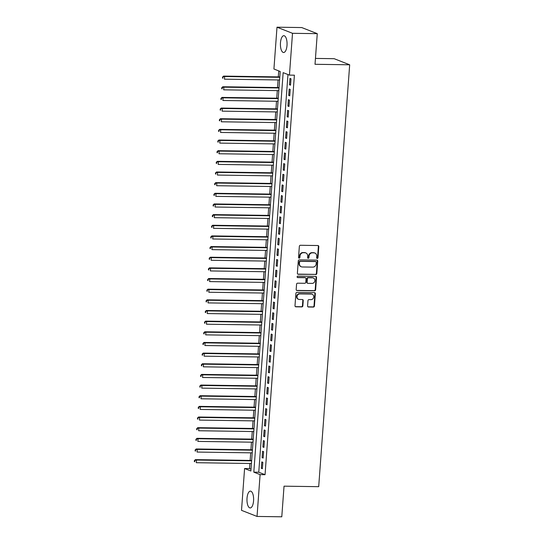 <?xml version="1.0" encoding="UTF-8"?>
<svg xmlns="http://www.w3.org/2000/svg" width="544" height="544" viewBox="0 0 544 544"><rect width="100%" height="100%" fill="white"/><g stroke="black" fill="none" stroke-linecap="round" stroke-linejoin="round"><path stroke-width="0.82" d="M317.24 258.427A0.741 0.673 111.5 0 0 317.975 257.7L318.791 246.588A1.061 0.959 111.5 0 0 317.9 245.534L300.404 245.276A1.061 0.959 111.5 0 0 299.356 246.31L298.54 257.421A0.741 0.673 111.5 0 0 299.166 258.162A0.741 0.673 111.5 0 0 299.9 257.441L300.002 256A3.386 3.074 111.5 0 1 303.362 252.702L304.817 252.722A3.386 3.074 111.5 0 1 307.68 256.115L307.578 257.55A0.741 0.673 111.5 0 0 308.203 258.291A0.741 0.673 111.5 0 0 308.938 257.57L309.046 256.136A3.386 3.074 111.5 0 1 312.399 252.831L313.861 252.851A3.386 3.074 111.5 0 1 316.724 256.244L316.615 257.679A0.741 0.673 111.5 0 0 317.24 258.427M316.832 258.257A0.741 0.673 111.5 0 0 317.56 257.536L318.376 246.425A1.061 0.959 111.5 0 0 317.988 245.534M298.751 257.999A0.741 0.673 111.5 0 0 299.479 257.278L299.588 255.836L300.002 256M307.795 258.128A0.741 0.673 111.5 0 0 308.516 257.407L308.625 255.966L309.046 256.136M247.024 498.256A8.412 3.325 90.8 0 1 250.417 491.13A8.412 3.325 90.8 0 1 253.565 500.827A8.412 3.325 90.8 0 1 250.172 507.946A8.412 3.325 90.8 0 1 247.024 498.256M280.466 42.813A8.412 3.325 90.8 0 1 283.859 35.693A8.412 3.325 90.8 0 1 287.008 45.39A8.412 3.325 90.8 0 1 283.614 52.51A8.412 3.325 90.8 0 1 280.466 42.813M307.578 305.939A1.061 0.959 111.5 0 0 308.468 307L313.378 307.074A1.061 0.959 111.5 0 0 314.425 306.041L315.336 293.699A1.061 0.959 111.5 0 0 314.439 292.638L296.942 292.386A1.061 0.959 111.5 0 0 295.895 293.42L294.991 305.762A1.061 0.959 111.5 0 0 295.882 306.816L301.811 306.904A1.061 0.959 111.5 0 0 302.858 305.871L303.246 300.594A1.061 0.959 111.5 0 0 302.355 299.533L299.411 299.492A2.829 2.57 111.5 0 1 297.085 296.194A2.829 2.57 111.5 0 1 299.826 293.896L311.345 294.059A2.829 2.57 111.5 0 1 313.67 297.357A2.829 2.57 111.5 0 1 310.93 299.656L309.012 299.628A1.061 0.959 111.5 0 0 307.965 300.662L307.578 305.939M276.998 27.2L301.757 27.56L317.268 33.66L315.017 64.294L349.676 64.79L318.696 486.676L284.036 486.173L281.785 516.8L257.033 516.44L241.516 510.34L244.589 468.52L250.879 470.995L280.214 71.488L273.924 69.013L276.998 27.2L292.509 33.306L289.442 75.12L283.152 72.644L253.81 472.151L260.1 474.626L257.033 516.44M317.268 33.66L292.509 33.306M287.966 74.542L258.767 472.226L265.05 474.701L294.392 75.188L289.442 75.12M265.05 474.701L260.1 474.626M315.765 274.55A1.061 0.959 111.5 0 0 316.819 273.516L317.723 261.181A1.061 0.959 111.5 0 0 316.826 260.12L299.329 259.869A1.061 0.959 111.5 0 0 298.282 260.896L297.378 273.238A1.061 0.959 111.5 0 0 298.268 274.298L315.35 274.387A1.061 0.959 111.5 0 0 316.397 273.353L317.302 261.011A1.061 0.959 111.5 0 0 316.914 260.127M316.526 277.44L315.622 289.782A1.061 0.959 111.5 0 1 314.575 290.809L297.078 290.557A1.061 0.959 111.5 0 1 296.181 289.496L296.568 284.22A1.061 0.959 111.5 0 1 297.616 283.186L304.715 283.288A1.061 0.959 111.5 0 0 305.762 282.254L306.02 278.752A1.061 0.959 111.5 0 0 305.123 277.692L297.738 277.59A0.741 0.673 111.5 0 1 297.133 276.726A0.741 0.673 111.5 0 1 297.847 276.121L315.636 276.379A1.061 0.959 111.5 0 1 316.526 277.44L316.112 277.277L315.2 289.612L315.622 289.782M290.53 85.184L290.999 78.792L289.952 78.377L289.483 84.769L290.53 85.184M289.748 95.832L290.217 89.44L289.17 89.032L288.701 95.424L289.748 95.832M288.966 106.488L289.435 100.096L288.388 99.681L287.919 106.073L288.966 106.488M288.184 117.144L288.653 110.752L287.606 110.337L287.137 116.729L288.184 117.144M287.402 127.792L287.871 121.4L286.824 120.992L286.355 127.384L287.402 127.792M286.62 138.448L287.089 132.056L286.042 131.641L285.573 138.033L286.62 138.448M285.838 149.104L286.307 142.712L285.26 142.297L284.784 148.689L285.838 149.104M285.056 159.752L285.525 153.36L284.471 152.952L284.002 159.344L285.056 159.752M284.274 170.408L284.743 164.016L283.689 163.601L283.22 169.993L284.274 170.408M283.485 181.064L283.954 174.672L282.907 174.257L282.438 180.649L283.485 181.064M282.703 191.719L283.172 185.327L282.125 184.912L281.656 191.304L282.703 191.719M281.921 202.368L282.39 195.976L281.343 195.568L280.874 201.96L281.921 202.368M281.139 213.024L281.608 206.632L280.561 206.217L280.092 212.609L281.139 213.024M280.357 223.679L280.826 217.287L279.779 216.872L279.31 223.264L280.357 223.679M279.575 234.328L280.044 227.936L278.997 227.528L278.528 233.92L279.575 234.328M278.793 244.984L279.262 238.592L278.215 238.177L277.746 244.569L278.793 244.984M278.011 255.639L278.48 249.247L277.433 248.832L276.964 255.224L278.011 255.639M277.229 266.288L277.698 259.896L276.651 259.488L276.182 265.88L277.229 266.288M276.447 276.944L276.916 270.552L275.869 270.137L275.4 276.529L276.447 276.944M275.665 287.599L276.134 281.207L275.087 280.792L274.618 287.184L275.665 287.599M274.883 298.255L275.352 291.856L274.305 291.448L273.836 297.84L274.883 298.255M274.101 308.904L274.57 302.512L273.523 302.104L273.054 308.496L274.101 308.904M273.319 319.559L273.788 313.167L272.741 312.752L272.272 319.144L273.319 319.559M272.537 330.215L273.006 323.823L271.959 323.408L271.49 329.8L272.537 330.215M271.755 340.864L272.224 334.472L271.177 334.064L270.708 340.456L271.755 340.864M270.973 351.519L271.442 345.127L270.395 344.712L269.926 351.104L270.973 351.519M270.191 362.175L270.66 355.783L269.606 355.368L269.137 361.76L270.191 362.175M269.409 372.824L269.878 366.432L268.824 366.024L268.355 372.416L269.409 372.824M268.62 383.479L269.096 377.087L268.042 376.672L267.573 383.064L268.62 383.479M267.838 394.135L268.308 387.743L267.26 387.328L266.791 393.72L267.838 394.135M267.056 404.784L267.526 398.392L266.478 397.984L266.009 404.376L267.056 404.784M266.274 415.439L266.744 409.047L265.696 408.639L265.227 415.031L266.274 415.439M265.492 426.095L265.962 419.703L264.914 419.288L264.445 425.68L265.492 426.095M264.71 436.75L265.18 430.358L264.132 429.944L263.663 436.336L264.71 436.75M263.928 447.399L264.398 441.007L263.35 440.599L262.881 446.991L263.928 447.399M263.146 458.055L263.616 451.663L262.568 451.248L262.099 457.64L263.146 458.055M261.786 461.904L261.317 468.296L262.364 468.71L262.834 462.318L261.786 461.904M278.746 70.91L278.304 76.894M278.079 79.954L277.522 87.55M277.297 90.61L276.74 98.206M276.515 101.266L275.958 108.854M275.733 111.914L275.176 119.51M274.951 122.57L274.394 130.166M274.169 133.226L273.612 140.814M273.387 143.874L272.83 151.47M272.605 154.53L272.048 162.126M271.823 165.186L271.266 172.781M271.041 175.841L270.484 183.43M270.259 186.49L269.702 194.086M269.477 197.146L268.92 204.741M268.695 207.801L268.138 215.39M267.913 218.45L267.356 226.046M267.124 229.106L266.567 236.701M266.342 239.761L265.785 247.35M265.56 250.41L265.003 258.006M264.778 261.066L264.221 268.661M263.996 271.721L263.439 279.31M263.214 282.377L262.657 289.966M262.432 293.026L261.875 300.621M261.65 303.681L261.093 311.277M260.868 314.337L260.311 321.926M260.086 324.986L259.529 332.581M259.304 335.641L258.747 343.237M258.522 346.297L257.965 353.886M257.74 356.946L257.183 364.541M256.958 367.601L256.401 375.197M256.176 378.257L255.619 385.846M255.394 388.912L254.837 396.501M254.612 399.561L254.055 407.157M253.83 410.217L253.273 417.812M253.048 420.872L252.491 428.461M252.266 431.521L251.702 439.117M251.478 442.177L250.92 449.772M250.696 452.832L250.138 460.421M249.914 463.481L249.54 468.595L251.015 469.173M349.676 64.79L334.159 58.691L315.445 58.419M249.54 468.595L244.589 468.52M258.767 472.226L253.81 472.151M289.483 84.769L290.557 84.782M288.701 95.424L289.775 95.438M287.919 106.073L288.993 106.094M287.137 116.729L288.211 116.742M286.355 127.384L287.429 127.398M285.573 138.033L286.647 138.054M284.784 148.689L285.865 148.702M284.002 159.344L285.083 159.358M283.22 169.993L284.301 170.014M282.438 180.649L283.519 180.662M281.656 191.304L282.737 191.318M280.874 201.96L281.955 201.974M280.092 212.609L281.173 212.629M279.31 223.264L280.391 223.278M278.528 233.92L279.602 233.934M277.746 244.569L278.82 244.589M276.964 255.224L278.038 255.238M276.182 265.88L277.256 265.894M275.4 276.529L276.474 276.549M274.618 287.184L275.692 287.198M273.836 297.84L274.91 297.854M273.054 308.496L274.128 308.509M272.272 319.144L273.346 319.165M271.49 329.8L272.564 329.814M270.708 340.456L271.782 340.469M269.926 351.104L271 351.125M269.137 361.76L270.218 361.774M268.355 372.416L269.436 372.429M267.573 383.064L268.654 383.085M266.791 393.72L267.872 393.734M266.009 404.376L267.09 404.389M265.227 415.031L266.308 415.045M264.445 425.68L265.526 425.7M263.663 436.336L264.744 436.349M262.881 446.991L263.956 447.005M262.099 457.64L263.174 457.66M261.317 468.296L262.392 468.309M314.854 253.048L314.432 252.885A3.386 3.074 111.5 0 0 313.439 252.688L313.861 252.851M308.625 255.966A3.386 3.074 111.5 0 1 311.977 252.668L313.439 252.688M305.81 252.919L305.395 252.749A3.386 3.074 111.5 0 0 304.402 252.559L304.817 252.722M299.588 255.836A3.386 3.074 111.5 0 1 302.94 252.538L304.402 252.559M297.765 274.128A1.061 0.959 111.5 0 0 297.854 274.128L315.35 274.387M316.275 262.31A0.741 0.673 111.5 0 0 315.649 261.569L300.295 261.344A0.741 0.673 111.5 0 0 299.56 262.065L299.445 263.582A3.386 3.074 111.5 0 0 302.314 266.975L312.807 267.124A3.386 3.074 111.5 0 0 316.166 263.826L316.275 262.31M315.867 261.61L315.445 261.446A0.741 0.673 111.5 0 0 315.228 261.406L315.649 261.569M301.315 266.778L300.9 266.614A3.386 3.074 111.5 0 1 299.03 263.418L299.139 261.902A0.741 0.673 111.5 0 1 299.873 261.181L315.228 261.406M296.568 290.387A1.061 0.959 111.5 0 0 296.657 290.394L314.153 290.646A1.061 0.959 111.5 0 0 315.2 289.612M305.436 277.753L305.014 277.59A1.061 0.959 111.5 0 0 304.708 277.528L297.33 277.42M312.079 283.397A2.829 2.57 111.5 0 0 313.317 277.964A2.829 2.57 111.5 0 0 312.487 277.8L308.428 277.739A1.061 0.959 111.5 0 0 307.38 278.773L307.122 282.275A1.061 0.959 111.5 0 0 308.02 283.336L312.079 283.397M313.317 277.964L312.902 277.8A2.829 2.57 111.5 0 0 312.066 277.637L312.487 277.8M307.707 283.274L307.292 283.111A1.061 0.959 111.5 0 1 306.707 282.112L306.959 278.61A1.061 0.959 111.5 0 1 308.013 277.576L312.066 277.637M316.112 277.277A1.061 0.959 111.5 0 0 315.724 276.386M312.174 294.222L311.753 294.059A2.829 2.57 111.5 0 0 310.923 293.896L311.345 294.059M298.581 299.329L298.166 299.159A2.829 2.57 111.5 0 1 299.404 293.733L310.923 293.896M295.372 306.646A1.061 0.959 111.5 0 0 295.467 306.653L301.396 306.741A1.061 0.959 111.5 0 0 302.444 305.708L302.831 300.424A1.061 0.959 111.5 0 0 302.444 299.54M307.958 306.83A1.061 0.959 111.5 0 0 308.054 306.836L312.956 306.904A1.061 0.959 111.5 0 0 314.01 305.878L314.915 293.536A1.061 0.959 111.5 0 0 314.527 292.645M279.82 76.915L223.598 76.106L224.652 76.514L224.454 79.179L279.596 79.975M279.786 77.316L224.652 76.514L222.571 77.01L222.489 78.071L222.911 78.241L222.986 77.173M222.911 78.241L222.489 78.071M222.571 77.01L223.598 76.106M279.038 87.57L222.816 86.761L223.87 87.169L223.672 89.835L278.814 90.63M279.004 87.972L223.87 87.169L221.789 87.659L221.707 88.726L222.129 88.89L222.204 87.829M222.129 88.89L221.707 88.726M221.789 87.659L222.816 86.761M278.256 98.226L222.034 97.41L223.088 97.825L222.89 100.49L278.025 101.286M278.222 98.62L223.088 97.825L221.007 98.314L220.925 99.382L221.347 99.545L221.422 98.478M221.347 99.545L220.925 99.382M221.007 98.314L222.034 97.41M277.467 108.882L221.252 108.066L222.299 108.48L222.108 111.139L277.243 111.942M277.44 109.276L222.299 108.48L220.225 108.97L220.143 110.038L220.565 110.201L220.64 109.133M220.565 110.201L220.143 110.038M220.225 108.97L221.252 108.066M276.685 119.53L220.47 118.721L221.517 119.129L221.326 121.795L276.461 122.59M276.658 119.932L221.517 119.129L219.443 119.626L219.361 120.686L219.783 120.85L219.858 119.789M219.783 120.85L219.361 120.686M219.443 119.626L220.47 118.721M275.903 130.186L219.688 129.37L220.735 129.785L220.544 132.45L275.679 133.246M275.876 130.58L220.735 129.785L218.661 130.274L218.579 131.342L219.001 131.505L219.076 130.444M219.001 131.505L218.579 131.342M218.661 130.274L219.688 129.37M275.121 140.842L218.906 140.026L219.953 140.44L219.762 143.099L274.897 143.902M275.094 141.236L219.953 140.44L217.872 140.93L217.797 141.998L218.219 142.161L218.294 141.093M218.219 142.161L217.797 141.998M217.872 140.93L218.906 140.026M274.339 151.49L218.124 150.681L219.171 151.089L218.974 153.755L274.115 154.55M274.312 151.892L219.171 151.089L217.09 151.586L217.015 152.646L217.437 152.816L217.512 151.749M217.437 152.816L217.015 152.646M217.09 151.586L218.124 150.681M273.557 162.146L217.342 161.33L218.389 161.745L218.192 164.41L273.333 165.206M273.53 162.54L218.389 161.745L216.308 162.234L216.233 163.302L216.655 163.465L216.73 162.404M216.655 163.465L216.233 163.302M216.308 162.234L217.342 161.33M272.775 172.802L216.56 171.986L217.607 172.4L217.41 175.059L272.551 175.862M272.748 173.196L217.607 172.4L215.526 172.89L215.451 173.958L215.866 174.121L215.948 173.053M215.866 174.121L215.451 173.958M215.526 172.89L216.56 171.986M271.993 183.45L215.778 182.641L216.825 183.049L216.628 185.715L271.769 186.51M271.966 183.852L216.825 183.049L214.744 183.546L214.669 184.606L215.084 184.776L215.166 183.709M215.084 184.776L214.669 184.606M214.744 183.546L215.778 182.641M271.211 194.106L214.996 193.29L216.043 193.705L215.846 196.37L270.987 197.166M271.184 194.5L216.043 193.705L213.962 194.194L213.887 195.262L214.302 195.425L214.384 194.364M214.302 195.425L213.887 195.262M213.962 194.194L214.996 193.29M270.429 204.762L214.214 203.946L215.261 204.36L215.064 207.019L270.205 207.822M270.402 205.156L215.261 204.36L213.18 204.85L213.105 205.918L213.52 206.081L213.602 205.013M213.52 206.081L213.105 205.918M213.18 204.85L214.214 203.946M269.647 215.417L213.432 214.601L214.479 215.016L214.282 217.675L269.423 218.477M269.62 215.812L214.479 215.016L212.398 215.506L212.323 216.573L212.738 216.736L212.82 215.669M212.738 216.736L212.323 216.573M212.398 215.506L213.432 214.601M268.865 226.066L212.65 225.257L213.697 225.665L213.5 228.33L268.641 229.126M268.838 226.467L213.697 225.665L211.616 226.161L211.541 227.222L211.956 227.385L212.038 226.324M211.956 227.385L211.541 227.222M211.616 226.161L212.65 225.257M268.083 236.722L211.868 235.906L212.915 236.32L212.718 238.986L267.859 239.782M268.056 237.116L212.915 236.32L210.834 236.81L210.759 237.878L211.174 238.041L211.256 236.973M211.174 238.041L210.759 237.878M210.834 236.81L211.868 235.906M267.301 247.377L211.086 246.561L212.133 246.976L211.936 249.635L267.077 250.437M267.274 247.772L212.133 246.976L210.052 247.466L209.97 248.533L210.392 248.696L210.474 247.629M210.392 248.696L209.97 248.533M210.052 247.466L211.086 246.561M266.519 258.026L210.304 257.217L211.351 257.625L211.154 260.29L266.295 261.086M266.485 258.427L211.351 257.625L209.27 258.121L209.188 259.182L209.61 259.352L209.692 258.284M209.61 259.352L209.188 259.182M209.27 258.121L210.304 257.217M265.737 268.682L209.522 267.866L210.569 268.28L210.372 270.946L265.513 271.742M265.703 269.076L210.569 268.28L208.488 268.77L208.406 269.838L208.828 270.001L208.91 268.94M208.828 270.001L208.406 269.838M208.488 268.77L209.522 267.866M264.955 279.337L208.74 278.521L209.787 278.936L209.59 281.595L264.731 282.397M264.921 279.732L209.787 278.936L207.706 279.426L207.624 280.493L208.046 280.656L208.121 279.589M208.046 280.656L207.624 280.493M207.706 279.426L208.74 278.521M264.173 289.986L207.951 289.177L209.005 289.585L208.808 292.25L263.949 293.046M264.139 290.387L209.005 289.585L206.924 290.081L206.842 291.142L207.264 291.312L207.339 290.244M207.264 291.312L206.842 291.142M206.924 290.081L207.951 289.177M263.391 300.642L207.169 299.826L208.223 300.24L208.026 302.906L263.167 303.702M263.357 301.036L208.223 300.24L206.142 300.73L206.06 301.798L206.482 301.961L206.557 300.9M206.482 301.961L206.06 301.798M206.142 300.73L207.169 299.826M262.609 311.297L206.387 310.481L207.434 310.896L207.244 313.555L262.378 314.357M262.575 311.692L207.434 310.896L205.36 311.386L205.278 312.453L205.7 312.616L205.775 311.549M205.7 312.616L205.278 312.453M205.36 311.386L206.387 310.481M261.82 321.953L205.605 321.137L206.652 321.545L206.462 324.21L261.596 325.013M261.793 322.347L206.652 321.545L204.578 322.041L204.496 323.102L204.918 323.272L204.993 322.204M204.918 323.272L204.496 323.102M204.578 322.041L205.605 321.137M261.038 332.602L204.823 331.792L205.87 332.2L205.68 334.866L260.814 335.662M261.011 333.003L205.87 332.2L203.796 332.697L203.714 333.758L204.136 333.921L204.211 332.86M204.136 333.921L203.714 333.758M203.796 332.697L204.823 331.792M260.256 343.257L204.041 342.441L205.088 342.856L204.898 345.522L260.032 346.317M260.229 343.652L205.088 342.856L203.014 343.346L202.932 344.413L203.354 344.576L203.429 343.509M203.354 344.576L202.932 344.413M203.014 343.346L204.041 342.441M259.474 353.913L203.259 353.097L204.306 353.512L204.116 356.17L259.25 356.973M259.447 354.307L204.306 353.512L202.225 354.001L202.15 355.069L202.572 355.232L202.647 354.164M202.572 355.232L202.15 355.069M202.225 354.001L203.259 353.097M258.692 364.562L202.477 363.752L203.524 364.16L203.327 366.826L258.468 367.622M258.665 364.963L203.524 364.16L201.443 364.657L201.368 365.718L201.79 365.888L201.865 364.82M201.79 365.888L201.368 365.718M201.443 364.657L202.477 363.752M257.91 375.217L201.695 374.401L202.742 374.816L202.545 377.482L257.686 378.277M257.883 375.612L202.742 374.816L200.661 375.306L200.586 376.373L201.001 376.536L201.083 375.476M201.001 376.536L200.586 376.373M200.661 375.306L201.695 374.401M257.128 385.873L200.913 385.057L201.96 385.472L201.763 388.13L256.904 388.933M257.101 386.267L201.96 385.472L199.879 385.961L199.804 387.029L200.219 387.192L200.301 386.124M200.219 387.192L199.804 387.029M199.879 385.961L200.913 385.057M256.346 396.522L200.131 395.712L201.178 396.12L200.981 398.786L256.122 399.582M256.319 396.923L201.178 396.12L199.097 396.617L199.022 397.678L199.437 397.848L199.519 396.78M199.437 397.848L199.022 397.678M199.097 396.617L200.131 395.712M255.564 407.177L199.349 406.361L200.396 406.776L200.199 409.442L255.34 410.237M255.537 407.572L200.396 406.776L198.315 407.266L198.24 408.333L198.655 408.496L198.737 407.436M198.655 408.496L198.24 408.333M198.315 407.266L199.349 406.361M254.782 417.833L198.567 417.017L199.614 417.432L199.417 420.09L254.558 420.893M254.755 418.227L199.614 417.432L197.533 417.921L197.458 418.989L197.873 419.152L197.955 418.084M197.873 419.152L197.458 418.989M197.533 417.921L198.567 417.017M254 428.482L197.785 427.672L198.832 428.08L198.635 430.746L253.776 431.548M253.973 428.883L198.832 428.08L196.751 428.577L196.676 429.638L197.091 429.808L197.173 428.74M197.091 429.808L196.676 429.638M196.751 428.577L197.785 427.672M253.218 439.137L197.003 438.328L198.05 438.736L197.853 441.402L252.994 442.197M253.191 439.538L198.05 438.736L195.969 439.226L195.894 440.293L196.309 440.456L196.391 439.396M196.309 440.456L195.894 440.293M195.969 439.226L197.003 438.328M252.436 449.793L196.221 448.977L197.268 449.392L197.071 452.057L252.212 452.853M252.409 450.187L197.268 449.392L195.187 449.881L195.106 450.949L195.527 451.112L195.609 450.044M195.527 451.112L195.106 450.949M195.187 449.881L196.221 448.977M251.654 460.448L195.439 459.632L196.486 460.047L196.289 462.706L251.43 463.508M251.627 460.843L196.486 460.047L194.405 460.537L194.324 461.604L194.745 461.768L194.827 460.7M194.745 461.768L194.324 461.604M194.405 460.537L195.439 459.632M317.56 257.536L317.975 257.7M299.479 257.278L299.9 257.441M308.516 257.407L308.938 257.57M311.977 252.668L312.399 252.831M302.94 252.538L303.362 252.702M318.376 246.425L318.791 246.588M297.854 274.128L298.268 274.298M317.302 261.011L317.723 261.181M316.397 273.353L316.819 273.516M299.873 261.181L300.295 261.344M299.139 261.902L299.56 262.065M299.03 263.418L299.445 263.582M314.153 290.646L314.575 290.809M296.657 290.394L297.078 290.557M304.708 277.528L305.123 277.692M297.33 277.426L297.738 277.59M308.013 277.576L308.428 277.739M306.959 278.61L307.38 278.773M306.707 282.112L307.122 282.275M299.404 293.733L299.826 293.896M302.831 300.424L303.246 300.594M302.444 305.708L302.858 305.871M301.396 306.741L301.811 306.904M295.467 306.653L295.882 306.816M314.915 293.536L315.336 293.699M314.01 305.878L314.425 306.041M312.956 306.904L313.378 307.074M308.054 306.836L308.468 307"/></g></svg>
